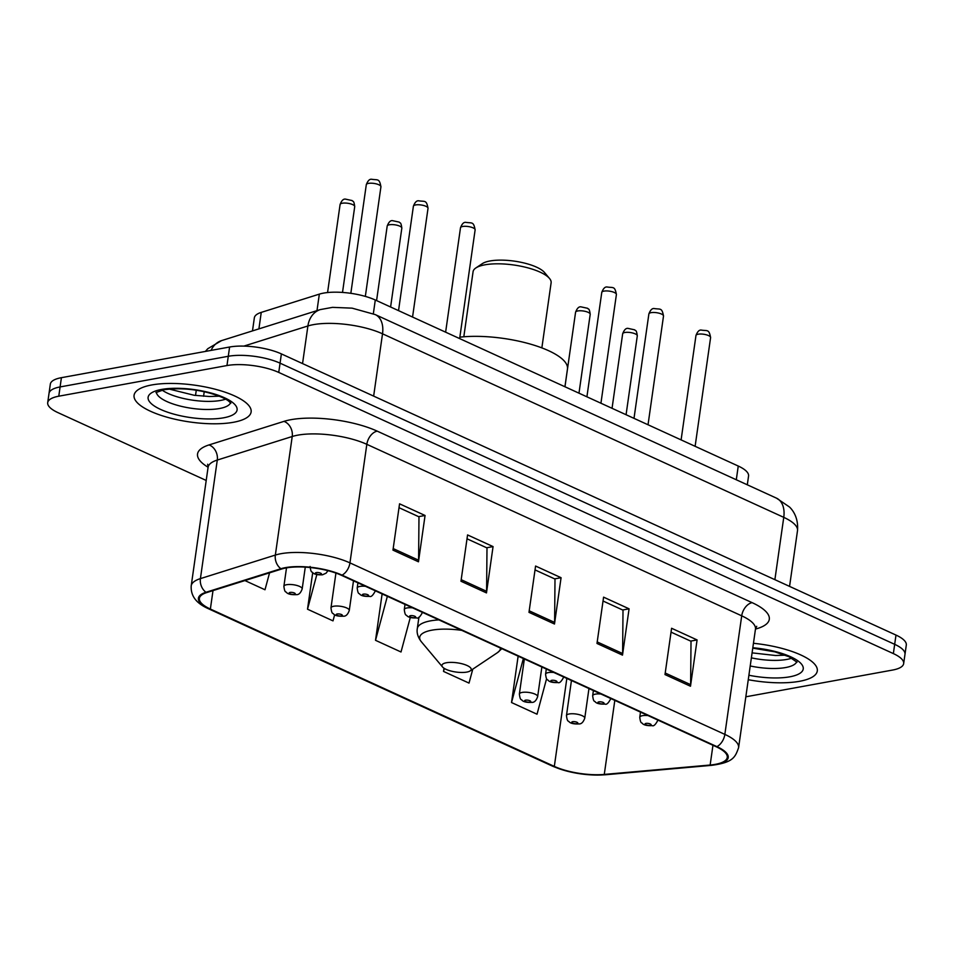 <?xml version="1.0" encoding="UTF-8"?>
<svg xmlns="http://www.w3.org/2000/svg" width="954" height="954" viewBox="0 0 954 954"><rect width="100%" height="100%" fill="white"/><g stroke="black" fill="none" stroke-linecap="round" stroke-linejoin="round"><path stroke-width="1.43" d="M252.488 330.895L254.348 317.837A36.956 11.603 8.1 0 1 261.253 312.387L319.34 294.13A36.956 11.603 8.1 0 1 323.513 293.116A36.956 11.603 8.1 0 1 375.292 299.997L738.253 466.041A36.956 11.603 8.1 0 1 748.556 476.034L747.304 484.799M745.825 696.802L892.586 670.054A36.956 11.603 -171.9 0 0 903.665 663.59L906.3 645.071A36.956 11.603 -171.9 0 0 895.997 635.078L281.382 353.898A36.956 11.603 -171.9 0 0 229.604 347.017L61.414 377.677A36.956 11.603 -171.9 0 0 50.335 384.128L49.024 393.394A36.956 11.603 -171.9 0 1 60.102 386.93A36.956 11.603 -171.9 0 0 49.024 393.394L47.7 402.66A36.956 11.603 -171.9 0 0 58.003 412.653L206.219 480.458M903.665 663.59A36.956 11.603 -171.9 0 0 893.361 653.597L278.747 372.43A36.956 11.603 -171.9 0 0 226.969 365.549L228.28 356.283L60.102 386.93L228.28 356.283A36.956 11.603 -171.9 0 1 280.059 363.164A36.956 11.603 -171.9 0 0 228.28 356.283L229.604 347.017M893.361 653.597L894.673 644.332L280.059 363.164L894.673 644.332A36.956 11.603 -171.9 0 1 904.976 654.325A36.956 11.603 -171.9 0 0 894.673 644.332L895.997 635.078M151.793 384.951A59.124 18.567 -171.9 0 0 134.073 395.29A59.124 18.567 -171.9 0 0 168.572 417.625A59.124 18.567 -171.9 0 0 233.408 422.288A59.124 18.567 -171.9 0 0 251.129 411.949A59.124 18.567 -171.9 0 0 216.63 389.614A59.124 18.567 -171.9 0 0 151.793 384.951A59.124 18.567 -171.9 0 0 134.073 395.29A59.124 18.567 -171.9 0 0 168.572 417.625A59.124 18.567 -171.9 0 0 233.408 422.288A59.124 18.567 -171.9 0 0 251.129 411.949A59.124 18.567 -171.9 0 0 216.63 389.614A59.124 18.567 -171.9 0 0 151.793 384.951M748.258 679.713A59.124 18.567 -171.9 0 0 799.571 681.299A59.124 18.567 -171.9 0 0 817.292 670.96A59.124 18.567 -171.9 0 0 753.445 643.294A59.124 18.567 -171.9 0 1 817.292 670.96A59.124 18.567 -171.9 0 1 799.571 681.299A59.124 18.567 -171.9 0 1 748.258 679.713M286.128 567.94A39.412 12.378 8.1 0 1 341.365 575.274L716.251 746.779A39.412 12.378 8.1 0 1 727.246 757.44A39.412 12.378 8.1 0 1 710.146 765.025L604.276 774.421A39.412 12.378 8.1 0 1 554.322 766.396L210.369 609.046A39.412 12.378 8.1 0 1 199.386 598.373A39.412 12.378 8.1 0 1 206.744 592.565L281.68 569.013A39.412 12.378 8.1 0 1 286.128 567.94M285.449 567.63A40.402 12.688 -171.9 0 0 280.881 568.727L205.957 592.279A40.402 12.688 -171.9 0 0 209.677 609.165L553.63 766.515A40.402 12.688 -171.9 0 0 604.824 774.755L710.694 765.358A40.402 12.688 -171.9 0 0 716.955 746.648L342.069 575.143A40.402 12.688 -171.9 0 0 285.449 567.63M671.032 632.12L691.018 641.267L690.624 684.65A9.85 6.416 114.6 0 1 690.493 686.236L697.088 639.931L671.592 628.269L664.998 674.573L690.493 686.236M690.66 641.1L697.088 639.931M603.035 601.008L623.01 610.155L622.616 653.538A9.85 6.416 114.6 0 1 622.497 655.124L629.08 608.819L603.584 597.156L596.989 643.461L622.497 655.124M622.652 609.988L629.08 608.819M399.01 507.683L418.985 516.818L418.591 560.201A9.85 6.416 114.6 0 1 418.472 561.799L425.067 515.482L399.559 503.819L392.965 550.124L418.472 561.799M418.627 516.651L425.067 515.482M467.019 538.795L486.993 547.93L486.6 591.313A9.85 6.416 114.6 0 1 486.48 592.911L493.063 546.594L467.567 534.932L460.973 581.236L486.48 592.911M486.635 547.763L493.063 546.594M535.027 569.908L555.001 579.042L554.608 622.425A9.85 6.416 114.6 0 1 554.489 624.011L561.071 577.707L535.576 566.044L528.981 612.349L554.489 624.011M554.644 578.875L561.071 577.707M226.969 365.549L58.778 396.196A36.956 11.603 -171.9 0 0 47.7 402.66M519.262 656.757L518.117 656.233L511.523 702.538L537.03 714.212L546.582 678.711M312.697 572.698L307.51 609.201L333.006 620.875L334.651 614.793M244.904 580.569L264.997 589.763L269.565 572.817M443.98 668.205L443.527 671.425L469.022 683.1L472.779 669.159M383.258 594.533L382.101 594.008L375.518 640.313L401.014 651.987L410.303 617.465M383.496 594.545L382.041 594.473M375.518 640.313L387.36 596.31M307.51 609.201L316.835 574.57M443.527 671.425L444.325 668.432M519.501 656.769L518.058 656.698M511.523 702.538L523.376 658.534M541.86 347.888L551.114 282.813A39.412 12.378 -171.9 0 0 549.504 278.449L544.484 272.474A33.259 10.446 -171.9 0 0 489.962 260.979A33.259 10.446 -171.9 0 0 482.33 263.638L475.843 267.967A39.412 12.378 -171.9 0 0 473.077 271.711L463.811 336.786M549.504 278.449A39.412 12.378 -171.9 0 0 484.894 264.818A39.412 12.378 -171.9 0 0 475.843 267.967M466.768 672.093A14.775 4.639 -171.9 0 0 470.167 670.912A14.775 4.639 -171.9 0 0 464.729 664.58A14.775 4.639 -171.9 0 0 446.365 662.756A14.775 4.639 -171.9 0 0 442.537 666.977A14.775 4.639 -171.9 0 0 466.768 672.093M564.935 386.752L567.463 369.007A67.746 21.274 -171.9 0 0 531.605 344.454A67.746 21.274 -171.9 0 0 459.852 337.167M316.99 310.622L319.34 294.13M373.336 313.759L375.292 299.997M258.904 328.88L261.253 312.387M736.297 479.767L738.253 466.041M774.886 579.674L783.759 517.354A24.637 16.039 -65.4 0 0 776.484 498.155L789.471 506.991C791.939 509.305 798.701 516.949 797.496 530.686A49.274 15.467 -171.9 0 0 783.759 517.354L382.518 333.805A49.274 15.467 -171.9 0 0 313.472 324.634A49.274 15.467 -171.9 0 0 307.903 325.97L302.549 363.581M373.646 396.113L382.518 333.805A24.637 16.039 -65.4 0 0 375.244 314.593L776.484 498.155M61.414 377.677L58.778 396.196M281.382 353.898L278.747 372.43M204.216 391.772L203.572 396.256M205.396 351.43L207.781 348.711L221.566 340.614L320.305 309.585A24.637 19.545 72.6 0 0 307.903 325.97L243.854 346.111M221.566 340.614A24.637 19.545 72.6 0 0 211.061 350.404M208.091 467.233A61.581 19.342 8.1 0 1 209.045 444.922L283.97 421.37A61.581 19.342 8.1 0 1 377.235 431.148L752.122 602.654A12.319 8.026 -65.4 0 0 741.711 615.831L366.825 444.325A49.274 15.467 -171.9 0 0 297.791 435.155A49.274 15.467 -171.9 0 0 292.222 436.503L217.285 460.055A49.274 15.467 -171.9 0 0 208.079 467.317L207.662 464.24M752.122 602.654A61.581 19.342 8.1 0 1 755.473 629.068M755.461 629.163A49.274 15.467 -171.9 0 0 741.711 615.831L724.849 734.389A49.274 15.467 8.1 0 1 738.587 747.709L755.461 629.163L756.713 626.313M209.677 609.165A12.319 8.026 -65.4 0 1 208.58 608.807C199.839 604.848 190.466 598.599 191.205 585.875A49.274 15.467 8.1 0 1 200.412 578.613L275.348 555.061A49.274 15.467 8.1 0 1 280.917 553.714A49.274 15.467 8.1 0 1 349.951 562.884A12.319 8.026 114.6 0 1 342.069 575.143M280.881 568.727A12.319 9.778 72.6 0 1 275.348 555.061L292.222 436.503A12.319 9.778 -107.4 0 0 283.97 421.37M553.63 766.515A12.319 8.026 114.6 0 1 552.533 766.157C569.037 773.05 586.722 775.912 605.575 774.755L711.445 765.358C733.268 762.508 735.164 757.273 738.587 747.709M604.824 774.755A12.319 6.988 84.9 0 0 605.575 774.755M209.045 444.922A12.319 9.778 -107.4 0 1 217.285 460.055L200.412 578.613A12.319 9.778 72.6 0 0 205.957 592.279M710.694 765.358A12.319 6.988 84.9 0 0 711.445 765.358M716.955 746.648A12.319 8.026 -65.4 0 0 724.849 734.389L349.951 562.884L366.825 444.325A12.319 8.026 -65.4 0 1 377.235 431.148M554.322 766.396L566.843 678.425M604.276 774.421L614.817 700.367M710.146 765.025L712.96 745.265M210.369 609.046L213.004 590.598M554.608 622.425L529.196 610.81M486.6 591.313L461.199 579.698M418.591 560.201L393.191 548.586M622.616 653.538L597.204 641.923M690.624 684.65L665.212 673.023M162.132 390.126A37.54 11.794 -171.9 0 0 220.66 400.43A37.54 11.794 -171.9 0 0 225.633 399.154M156.396 392.213A37.54 11.794 -171.9 0 0 179.519 405.891A37.54 11.794 -171.9 0 0 219.503 408.527A37.54 11.794 -171.9 0 0 230.558 402.767M223.618 417.804A44.933 14.107 -171.9 0 0 224.56 397.794A44.933 14.107 -171.9 0 0 161.596 389.435A44.933 14.107 -171.9 0 0 160.642 409.445A44.933 14.107 -171.9 0 0 223.618 417.804M470.167 670.912L497.499 652.631A40.736 12.796 -171.9 0 0 500.409 648.028M461.772 630.356A40.736 12.796 -171.9 0 0 431.923 630.165A40.736 12.796 -171.9 0 0 421.382 641.803C417.912 637.272 416.552 632.872 417.303 628.591A44.337 13.928 -171.9 0 1 430.6 620.839A44.337 13.928 -171.9 0 1 438.876 619.885M751.37 657.855A37.54 11.794 -171.9 0 0 786.811 659.429A37.54 11.794 -171.9 0 0 791.784 658.165M750.214 665.964A37.54 11.794 -171.9 0 0 785.655 667.538A37.54 11.794 -171.9 0 0 796.709 661.766M748.89 675.241A44.933 14.107 -171.9 0 0 789.769 676.815A44.933 14.107 -171.9 0 0 798.808 661.539A44.933 14.107 -171.9 0 0 752.813 647.754M368.518 183.383A7.393 2.325 -171.9 0 0 366.3 184.682C367.803 180.735 369.592 178.935 371.666 179.269C377.891 180.294 379.334 178.124 380.932 186.757A7.393 2.325 -171.9 0 0 376.615 183.967A7.393 2.325 -171.9 0 0 368.518 183.383M316.299 572.591A3.077 0.966 -171.9 0 0 316.227 573.962A3.077 0.966 -171.9 0 0 320.544 574.535A3.077 0.966 -171.9 0 0 320.604 573.163A3.077 0.966 -171.9 0 0 316.299 572.591M415.61 204.931A7.393 2.325 -171.9 0 0 413.392 206.219C414.895 202.272 416.683 200.471 418.758 200.817C424.983 201.831 426.426 199.66 428.024 208.306A7.393 2.325 -171.9 0 0 423.719 205.515A7.393 2.325 -171.9 0 0 415.61 204.931M357.929 582.846L357.19 588.022A9.242 2.898 8.1 0 1 359.956 586.412A9.242 2.898 8.1 0 1 365.465 586.293M363.391 594.139A3.077 0.966 -171.9 0 0 363.319 595.511A3.077 0.966 -171.9 0 0 367.636 596.083A3.077 0.966 -171.9 0 0 367.707 594.712A3.077 0.966 -171.9 0 0 363.391 594.139M462.702 226.48A7.393 2.325 -171.9 0 0 460.496 227.767C461.998 223.82 463.775 222.02 465.85 222.365C472.075 223.379 473.518 221.209 475.128 229.854A7.393 2.325 -171.9 0 0 470.811 227.064A7.393 2.325 -171.9 0 0 462.702 226.48M405.021 604.395L404.281 609.57A9.242 2.898 8.1 0 1 407.06 607.948A9.242 2.898 8.1 0 1 412.557 607.841M410.482 615.688A3.077 0.966 -171.9 0 0 410.423 617.059A3.077 0.966 -171.9 0 0 414.728 617.632A3.077 0.966 -171.9 0 0 414.799 616.26A3.077 0.966 -171.9 0 0 410.482 615.688M603.989 291.113A7.393 2.325 -171.9 0 0 601.771 292.401C603.274 288.454 605.063 286.653 607.138 286.999C613.362 288.013 614.805 285.842 616.403 294.488A7.393 2.325 -171.9 0 0 612.098 291.697A7.393 2.325 -171.9 0 0 603.989 291.113M546.308 669.028L545.569 674.204A9.242 2.898 8.1 0 1 548.335 672.582A9.242 2.898 8.1 0 1 553.845 672.475M551.77 680.321A3.077 0.966 -171.9 0 0 551.698 681.693A3.077 0.966 -171.9 0 0 556.015 682.265A3.077 0.966 -171.9 0 0 556.087 680.894A3.077 0.966 -171.9 0 0 551.77 680.321M651.081 312.662A7.393 2.325 -171.9 0 0 648.875 313.949C650.378 310.002 652.166 308.202 654.229 308.547C660.454 309.561 661.897 307.391 663.507 316.036A7.393 2.325 -171.9 0 0 659.19 313.234A7.393 2.325 -171.9 0 0 651.081 312.662M593.4 690.577L592.661 695.74A9.242 2.898 8.1 0 1 595.439 694.13A9.242 2.898 8.1 0 1 600.937 694.023M598.862 701.87A3.077 0.966 -171.9 0 0 598.802 703.241A3.077 0.966 -171.9 0 0 603.107 703.813A3.077 0.966 -171.9 0 0 603.178 702.442A3.077 0.966 -171.9 0 0 598.862 701.87M698.185 334.198A7.393 2.325 -171.9 0 0 695.967 335.498C697.469 331.551 699.258 329.738 701.321 330.084C707.546 331.11 708.989 328.927 710.599 337.573A7.393 2.325 -171.9 0 0 706.282 334.782A7.393 2.325 -171.9 0 0 698.185 334.198M640.492 712.113L639.764 717.289A9.242 2.898 8.1 0 1 642.531 715.679A9.242 2.898 8.1 0 1 648.028 715.572M645.953 723.406A3.077 0.966 -171.9 0 0 645.894 724.778A3.077 0.966 -171.9 0 0 650.211 725.35A3.077 0.966 -171.9 0 0 650.27 723.979A3.077 0.966 -171.9 0 0 645.953 723.406M340.089 204.514C341.592 200.567 343.38 198.766 345.455 199.112L352.157 200.567C352.753 202.01 353.791 199.458 354.721 206.601A7.393 2.325 -171.9 0 0 350.416 203.81A7.393 2.325 -171.9 0 0 342.307 203.226A7.393 2.325 -171.9 0 0 340.089 204.514L327.568 292.556M286.665 584.707A9.242 2.898 8.1 0 1 296.789 585.434A9.242 2.898 8.1 0 1 302.179 588.916C300.737 592.983 298.757 594.891 296.265 594.652C291.471 594.867 288.251 594.199 286.605 592.625C285.938 591.134 284.829 593.603 283.887 586.316A9.242 2.898 8.1 0 1 286.665 584.707M294.333 594.378A3.077 0.966 -171.9 0 0 294.404 593.006A3.077 0.966 -171.9 0 0 290.088 592.434A3.077 0.966 -171.9 0 0 290.016 593.805A3.077 0.966 -171.9 0 0 294.333 594.378M387.193 226.062C388.695 222.115 390.484 220.314 392.547 220.66L399.249 222.115C399.845 223.558 400.883 220.994 401.825 228.149A7.393 2.325 -171.9 0 0 397.508 225.359A7.393 2.325 -171.9 0 0 389.399 224.774A7.393 2.325 -171.9 0 0 387.193 226.062L376.58 300.593M333.757 606.243A9.242 2.898 8.1 0 1 343.881 606.971A9.242 2.898 8.1 0 1 349.271 610.465C347.828 614.519 345.861 616.427 343.357 616.189C338.563 616.415 335.343 615.735 333.697 614.173C333.029 612.671 331.92 615.151 330.978 607.865A9.242 2.898 8.1 0 1 333.757 606.243M341.437 615.926A3.077 0.966 -171.9 0 0 341.496 614.555A3.077 0.966 -171.9 0 0 337.179 613.982A3.077 0.966 -171.9 0 0 337.12 615.354A3.077 0.966 -171.9 0 0 341.437 615.926M575.572 312.244C577.075 308.297 578.863 306.496 580.926 306.842L587.628 308.297C588.224 309.74 589.262 307.176 590.204 314.331A7.393 2.325 -171.9 0 0 585.887 311.529A7.393 2.325 -171.9 0 0 577.778 310.956A7.393 2.325 -171.9 0 0 575.572 312.244L564.959 386.764M522.136 692.425A9.242 2.898 8.1 0 1 532.26 693.153A9.242 2.898 8.1 0 1 537.651 696.647C536.208 700.701 534.24 702.609 531.736 702.371C526.954 702.597 523.722 701.917 522.077 700.355C521.409 698.853 520.3 701.333 519.37 694.035A9.242 2.898 8.1 0 1 522.136 692.425M529.816 702.108A3.077 0.966 -171.9 0 0 529.875 700.737A3.077 0.966 -171.9 0 0 525.559 700.164A3.077 0.966 -171.9 0 0 525.499 701.536A3.077 0.966 -171.9 0 0 529.816 702.108M622.664 333.793C624.166 329.846 625.955 328.033 628.03 328.379L634.732 329.846C635.328 331.276 636.366 328.725 637.296 335.868A7.393 2.325 -171.9 0 0 632.979 333.077A7.393 2.325 -171.9 0 0 624.882 332.493A7.393 2.325 -171.9 0 0 622.664 333.793L612.051 408.312M569.228 713.974A9.242 2.898 8.1 0 1 579.364 714.701A9.242 2.898 8.1 0 1 584.754 718.183C583.299 722.25 581.332 724.158 578.839 723.919C574.046 724.146 570.826 723.466 569.168 721.892C568.501 720.401 567.391 722.87 566.461 715.583A9.242 2.898 8.1 0 1 569.228 713.974M576.908 723.645A3.077 0.966 -171.9 0 0 576.967 722.273A3.077 0.966 -171.9 0 0 572.65 721.701A3.077 0.966 -171.9 0 0 572.591 723.072A3.077 0.966 -171.9 0 0 576.908 723.645M320.305 309.585L332.541 307.355L352.109 308.154L375.244 314.593M196.262 390.281L195.522 395.457M797.496 530.686L789.566 586.388M208.58 608.807L552.533 766.157M191.205 585.875L208.079 467.317M155.967 392.547L163.909 389.757C178.374 387.825 193.304 388.85 208.676 392.833C218.061 395.397 224.667 398.104 228.495 400.954L230.88 403.208M169.156 389.065L194.199 395.278L209.427 396.494L219.181 396.184M501.828 648.684L497.499 652.631M418.937 617.155L417.303 628.591M442.537 666.977L421.382 641.803M752.754 648.136L774.827 651.832L788.994 656.746L797.031 662.207M752.086 652.87L775.59 655.505L785.345 655.183M366.3 184.682L350.833 293.331M310.098 566.473C311.028 573.759 312.137 571.291 312.805 572.782C314.462 574.356 317.682 575.035 322.476 574.809L326.125 573.151L327.949 570.671M380.932 186.757L365.334 296.396M413.392 206.219L398.533 310.634M357.19 588.022C358.132 595.308 359.241 592.839 359.908 594.33C361.554 595.904 364.774 596.572 369.568 596.357C371.106 597.216 373.086 595.308 375.482 590.621M428.024 208.306L412.557 317.038M460.496 227.767L445.625 332.171M404.281 609.57C405.223 616.856 406.332 614.376 407 615.879C408.646 617.441 411.866 618.12 416.659 617.894C418.21 618.764 420.177 616.844 422.574 612.17M475.128 229.854L459.649 338.587M601.771 292.401L586.913 396.816M545.569 674.204C546.511 681.49 547.62 679.009 548.288 680.512C549.933 682.086 553.153 682.754 557.947 682.539C559.485 683.398 561.465 681.49 563.862 676.803M616.403 294.488L600.937 403.22M648.875 313.949L634.005 418.353M592.661 695.74C593.603 703.038 594.712 700.558 595.379 702.061C597.025 703.623 600.245 704.302 605.039 704.076C606.589 704.934 608.557 703.026 610.954 698.352M663.507 316.036L648.028 424.768M695.967 335.498L681.108 439.901M639.764 717.289C640.694 724.575 641.803 722.106 642.471 723.597C644.129 725.171 647.349 725.851 652.131 725.624C653.681 726.483 655.648 724.575 658.057 719.888M710.599 337.573L695.12 446.317M354.721 206.601L342.51 292.437M305.28 567.129L302.179 588.916M286.51 567.868L283.887 586.316M401.825 228.149L390.603 306.997M353.493 580.819L349.271 610.465M335.927 573.092L330.978 607.865M590.204 314.331L578.983 393.179M541.872 667.001L537.651 696.647M524.354 658.987L519.37 694.035M637.296 335.868L626.074 414.728M588.964 688.549L584.754 718.183M571.446 680.536L566.461 715.583"/></g></svg>
